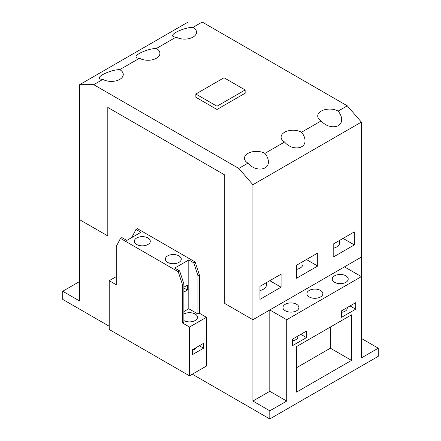 <?xml version="1.0" encoding="UTF-8"?>
<svg xmlns="http://www.w3.org/2000/svg" width="441" height="441" viewBox="0 0 441 441"><rect width="100%" height="100%" fill="white"/><g stroke="black" fill="none" stroke-linecap="round" stroke-linejoin="round"><path stroke-width="0.66" d="M297.907 336.031L297.907 336.803A6.973 4.024 180 0 1 292.389 340.744M347.216 307.564L347.216 308.336A6.973 4.024 180 0 1 341.604 312.289M196.273 347.536A6.973 4.024 180 0 1 192.326 350.248M216.978 109.484L195.848 97.279L195.848 94.027L216.978 106.226L216.978 109.484L245.152 93.216L245.152 89.964L224.022 77.759L195.848 94.027M216.978 106.226L245.152 89.964M306.473 337.591L292.389 345.727L292.389 339.217L306.473 331.086L306.473 337.591L300.839 334.339M355.694 309.18L341.604 317.311L341.604 310.806L355.694 302.669L355.694 309.18L350.055 305.922M296.572 304.273A7.971 4.603 180 0 1 298.904 307.526A7.971 4.603 180 0 1 293.987 311.776A7.971 4.603 180 0 1 285.299 310.778A7.971 4.603 180 0 1 282.968 307.526A7.971 4.603 180 0 1 287.885 303.276A7.971 4.603 180 0 1 296.572 304.273M320.519 290.443A7.971 4.603 180 0 1 322.851 293.7A7.971 4.603 180 0 1 317.933 297.951A7.971 4.603 180 0 1 309.251 296.953A7.971 4.603 180 0 1 306.914 293.7A7.971 4.603 180 0 1 311.837 289.45A7.971 4.603 180 0 1 320.519 290.443M345.876 275.807A7.971 4.603 180 0 1 348.208 279.059A7.971 4.603 180 0 1 343.291 283.309A7.971 4.603 180 0 1 334.603 282.312A7.971 4.603 180 0 1 332.271 279.059A7.971 4.603 180 0 1 337.189 274.809A7.971 4.603 180 0 1 345.876 275.807M351.51 360.391L296.572 392.11L296.572 346.565L351.51 314.846L351.51 360.391L330.381 348.192L330.381 327.046M296.572 367.711L330.381 348.192M269.804 410.819L252.902 401.056L269.804 391.299L286.711 401.056L286.711 319.725L361.372 276.617L361.372 357.949L378.273 348.192L378.273 356.322L269.804 418.95L269.804 410.819L286.711 401.056M252.902 401.056L252.902 319.725L269.804 309.962L269.804 391.299M102.874 79.391C100.592 79.369 99.423 78.889 99.374 77.958C98.905 75.141 112.879 69.435 119.776 69.628A11.951 6.902 180 0 1 123.276 74.507A11.951 6.902 180 0 1 115.9 80.885A11.951 6.902 180 0 1 102.874 79.391L93.718 84.678L79.628 84.678L79.628 219.69L107.802 235.952L107.802 107.45L224.728 174.956L224.728 303.458L252.902 319.725L224.728 303.458L224.728 174.956L107.802 107.45L107.802 235.952L79.628 219.69L79.628 301.021L62.727 291.258L79.628 281.501M192.326 374.216L269.804 418.95M62.727 291.258L62.727 299.395L109.214 326.23M344.465 266.86L361.372 276.617L361.372 257.097L344.465 266.86M286.711 319.725L269.804 309.962M361.372 338.434L378.273 348.192M139.499 58.245C137.217 58.223 136.049 57.743 135.999 56.812C135.53 53.995 149.505 48.289 156.406 48.482A11.951 6.902 180 0 1 159.907 53.361A11.951 6.902 180 0 1 152.525 59.739A11.951 6.902 180 0 1 139.499 58.245L119.776 69.628M176.124 37.094C173.842 37.077 172.679 36.597 172.624 35.666C172.155 32.849 186.13 27.144 193.031 27.336A11.951 6.902 180 0 1 196.532 32.215A11.951 6.902 180 0 1 189.15 38.593A11.951 6.902 180 0 1 176.124 37.094L156.406 48.482M281.077 287.19L259.942 299.389L259.942 286.38L281.077 274.181L281.077 287.19L269.804 280.685M317.702 266.044L296.572 278.243L296.572 265.234L317.702 253.035L317.702 266.044L306.429 259.54M264.876 153.402C267.158 156.097 268.321 158.876 268.376 161.731C268.845 170.722 254.87 171.698 247.969 163.159A11.951 6.902 180 0 1 244.468 158.28A11.951 6.902 180 0 1 251.85 151.902A11.951 6.902 180 0 1 264.876 153.402L284.594 142.013A11.951 6.902 180 0 1 281.093 137.134A11.951 6.902 180 0 1 288.475 130.756A11.951 6.902 180 0 1 301.501 132.256C303.783 134.952 304.952 137.73 305.001 140.585C305.47 149.576 291.495 150.552 284.594 142.013M354.327 244.898L333.198 257.097L333.198 244.088L354.327 231.889L354.327 244.898L343.059 238.394M338.126 111.11C340.408 113.806 341.577 116.584 341.626 119.439C342.095 128.43 328.121 129.406 321.224 120.867A11.951 6.902 180 0 1 317.724 115.989A11.951 6.902 180 0 1 325.1 109.611A11.951 6.902 180 0 1 338.126 111.11L347.282 105.823L361.372 122.085L252.902 184.713L238.813 168.445L247.969 163.159M301.501 132.256L321.224 120.867M79.628 84.678L188.098 22.05L202.187 22.05L193.031 27.336M252.902 184.713L252.902 319.725L361.372 257.097L361.372 122.085M202.187 22.05L347.282 105.823M238.813 168.445L93.718 84.678M147.95 237.986A7.971 4.603 180 0 1 150.287 241.238A7.971 4.603 180 0 1 145.365 245.488A7.971 4.603 180 0 1 136.682 244.49A7.971 4.603 180 0 1 134.345 241.238A7.971 4.603 180 0 1 139.268 236.988A7.971 4.603 180 0 1 147.95 237.986M178.941 255.879A7.971 4.603 180 0 1 181.279 259.132A7.971 4.603 180 0 1 176.356 263.382A7.971 4.603 180 0 1 167.674 262.384A7.971 4.603 180 0 1 165.342 259.132A7.971 4.603 180 0 1 170.259 254.881A7.971 4.603 180 0 1 178.941 255.879M183.875 314.031A7.971 4.603 180 0 1 195.143 314.031A7.971 4.603 180 0 1 197.48 317.283A7.971 4.603 180 0 1 192.557 321.533A7.971 4.603 180 0 1 183.875 320.541M203.593 348.192L192.326 354.696L192.326 349.818L203.593 343.313L203.593 348.192L199.371 345.75M183.875 287.19L187.397 285.156L187.397 290.04L183.875 288.006M187.397 290.04L183.875 292.074M182.464 284.643L178.241 271.739L179.647 270.923L183.875 283.833L182.464 284.643L182.464 322.977L183.875 322.167L183.875 283.833M195.143 261.982L199.371 274.886L197.959 275.697L193.737 262.792L195.143 261.982L137.388 228.631L135.977 229.447L140.905 232.291L126.821 240.428L121.892 237.578L120.481 238.394L116.253 246.42L116.253 284.754L109.214 280.685L109.214 329.488L189.509 375.842L189.509 327.046L182.464 322.977M179.647 270.923L174.719 268.078L188.803 259.947L193.737 262.792M178.241 271.739L120.481 238.394M135.977 229.447L131.749 237.578M199.371 274.886L199.371 313.22L197.959 314.031L197.959 275.697M199.371 313.22L206.416 317.283L206.416 366.085L189.509 375.842M197.959 314.031L188.803 308.744L188.803 259.947M189.509 327.046L206.416 317.283M183.875 311.594L188.803 308.744M109.214 280.685L116.253 276.617M339.636 240.367L339.636 242.864A9.961 5.75 180 0 1 333.198 248.244M266.381 282.659L266.381 285.156A9.961 5.75 180 0 1 259.942 290.536M303.011 261.513L303.011 264.01A9.961 5.75 180 0 1 296.572 269.39"/></g></svg>
